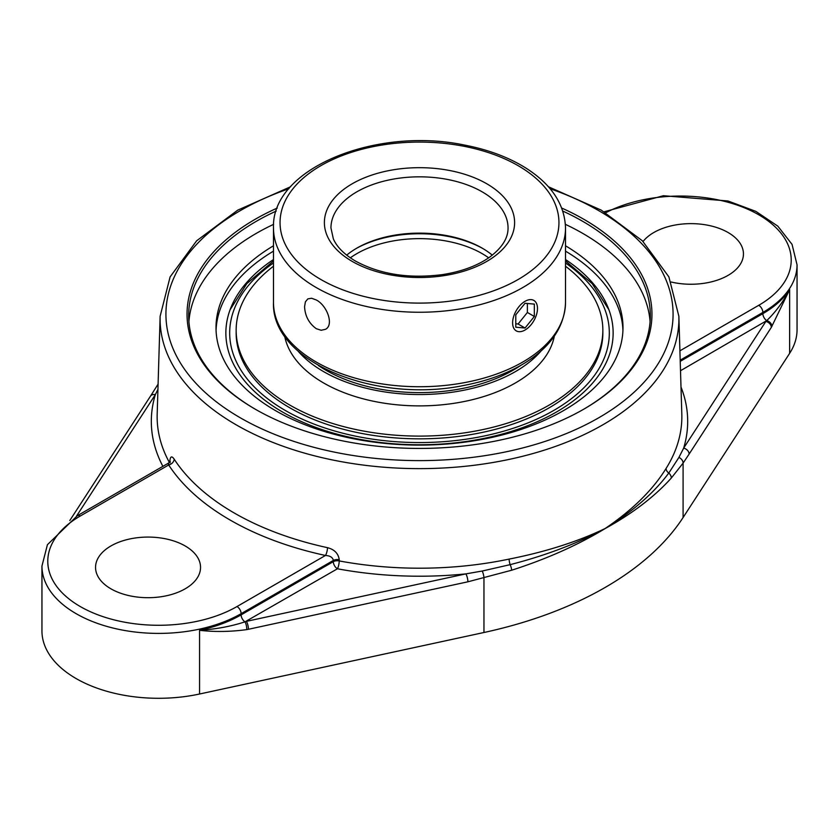 <?xml version="1.0" encoding="UTF-8"?>
<svg xmlns="http://www.w3.org/2000/svg" width="839" height="839" viewBox="0 0 839 839"><rect width="100%" height="100%" fill="white"/><g stroke="black" fill="none" stroke-linecap="round" stroke-linejoin="round"><path stroke-width="1.26" d="M562.801 211.082A230.83 133.265 180 0 1 582.717 221.328A230.83 133.265 180 0 1 650.33 315.558A230.83 133.265 180 0 1 583.304 409.453M255.696 409.453A230.83 133.265 180 0 1 188.67 315.558A230.83 133.265 180 0 1 276.199 211.082M277.279 208.051A232.466 134.219 0 0 0 255.119 409.117A232.466 134.219 0 0 0 583.881 409.117A232.466 134.219 0 0 0 561.721 208.051M650.089 321.589A230.83 133.265 0 0 0 582.717 233.378A230.83 133.265 0 0 0 565.392 224.338M273.608 224.338A230.83 133.265 0 0 0 188.911 321.589M273.483 245.785A203.489 117.481 0 0 0 216.011 327.619A203.489 117.481 0 0 0 419.5 445.1A203.489 117.481 0 0 0 622.989 327.619A203.489 117.481 0 0 0 565.517 245.785M467.889 581.805A5.831 1.668 -102.2 0 0 465.844 573.886L246.404 621.353A5.831 1.668 77.8 0 1 248.449 629.271L467.889 581.805L511.654 570.226C546.283 559.12 577.242 545.36 604.52 528.948A5.831 3.262 -121.3 0 0 604.52 528.832C577.043 543.609 545.581 555.544 510.133 564.657L482.215 571.023L465.844 573.886A268.186 154.837 0 0 1 337.435 568.79A5.831 1.458 100.5 0 0 339.218 560.934L339.25 559.728C338.358 553.509 334.446 549.482 327.493 547.668A262.03 151.282 180 0 1 174.155 459.132C171.649 455.483 170.181 456.395 169.761 461.88L169.761 462.016M168.335 465.173C168.419 462.509 168.545 462.446 168.691 464.963A267.861 154.649 0 0 0 325.448 555.47C330.136 555.743 332.758 557.4 333.345 560.442L333.314 561.648A5.831 3.366 -120 0 0 337.435 568.79L244.998 621.846C231.082 626.376 215.938 629.198 199.556 630.309C214.826 632.05 230.568 631.809 246.781 629.607L248.449 629.271M604.52 528.948L605.695 528.266A5.831 3.471 -118.6 0 0 605.695 528.151L604.52 528.832M605.695 528.266C632.774 513.3 654.64 496.562 671.294 478.062L683.093 463.118A5.831 4.552 -145.9 0 0 678.898 457.465L668.788 473.06C653.875 493.017 632.847 511.381 605.695 528.151M41.95 566.042A116.673 67.361 0 0 0 113.978 628.275A116.673 67.361 0 0 0 241.129 613.676A5.831 3.366 -120 0 0 237.007 606.534A110.842 63.995 180 0 1 80.25 606.534A110.842 63.995 180 0 1 80.25 516.027A5.831 3.366 60 0 0 77.335 515.733L47.424 544.689L41.95 566.042L41.95 630.938A116.673 67.361 0 0 0 199.556 694.01L483.956 632.501A340.047 196.326 0 0 0 683.093 517.527L683.093 463.118L689.113 454.088A5.831 4.457 -147 0 0 683.649 448.141L678.898 457.465M689.113 454.088L771.324 327.388A5.831 4.457 -147 0 0 765.86 321.442L683.649 448.141A268.186 154.837 0 0 0 680.995 387.02M771.324 327.388L789.635 289.633C783.343 301.61 775.708 311.94 766.741 320.624L680.502 370.723M683.093 517.527L789.635 353.334A116.673 67.361 0 0 0 797.05 329.706L797.05 264.809L792.047 244.38L777.816 226.142L755.876 211.386L727.99 200.982L663.387 195.718L604.08 211.795M290.598 186.751L237.731 210.149L196.662 240.783L170.107 276.891L160.134 316.261A259.408 149.762 0 0 0 318.149 456.731A259.408 149.762 0 0 0 602.926 424.765A259.408 149.762 0 0 0 678.866 316.261L681.813 414.099A262.355 151.471 180 0 1 666.061 468.487C652.7 490.049 632.386 510.07 605.108 528.539C577.578 541.7 545.591 551.884 509.147 559.089A262.355 151.471 180 0 1 339.218 560.934A5.831 3.272 -178.6 0 0 333.314 561.648L241.129 614.861A5.831 3.366 -120 0 0 244.998 621.846A5.831 1.762 79.1 0 1 246.781 629.607M76.422 516.268L155.351 394.624A5.831 4.457 -147 0 0 150.454 396.207L158.089 384.147M162.881 466.348A268.186 154.837 0 0 1 155.351 394.624L157.931 389.296M666.061 468.487A5.831 4.478 -147.8 0 0 668.788 473.06A5.831 4.478 -137.6 0 1 671.294 478.062M77.335 515.733L168.482 463.118L170.212 461.24L170.044 462.929A5.831 3.272 1.4 0 0 170.044 462.866M80.25 516.027L168.691 464.963A5.831 4.457 147 0 0 174.155 459.132M237.007 606.534L325.448 555.47A5.831 1.668 102.2 0 0 327.493 547.668M199.556 694.01L199.556 630.309A116.673 67.361 180 0 0 241.129 614.861L241.129 613.676L333.345 560.442A5.831 3.272 -178.6 0 1 339.25 559.728M511.654 570.226A5.831 1.867 -108.2 0 0 510.133 564.657A5.831 1.626 78.1 0 1 509.147 559.089M643.073 241.506A52.5 30.309 180 0 1 728.074 232.508A52.5 30.309 180 0 1 743.448 253.944A52.5 30.309 180 0 1 671.231 282.03M273.483 259.545A193.641 111.797 0 0 0 230.945 307.525A193.641 111.797 0 0 0 325.385 430.68A193.641 111.797 0 0 0 556.425 412.022A193.641 111.797 0 0 0 608.055 307.525A193.641 111.797 0 0 0 565.517 259.545M273.483 251.144A203.489 117.481 0 0 0 216.063 330.293M622.937 330.293A203.489 117.481 0 0 0 565.517 251.144M185.167 545.958A52.5 30.309 180 0 1 200.542 567.384A52.5 30.309 180 0 1 168.136 595.386A52.5 30.309 180 0 1 110.926 588.821A52.5 30.309 180 0 1 95.552 567.384A52.5 30.309 180 0 1 127.958 539.383A52.5 30.309 180 0 1 185.167 545.958M525.057 301.295A17.588 10.152 -60 0 1 533.845 300.425A17.588 10.152 -60 0 1 536.541 314.52A17.588 10.152 -60 0 1 525.057 330.01A17.588 10.152 -60 0 1 516.258 330.881A17.588 10.152 -60 0 1 513.562 316.796A17.588 10.152 -60 0 1 525.057 301.295M515.775 314.824L525.057 303.278L534.338 304.106L534.338 316.481L525.057 328.028L515.775 327.2L515.775 314.824M515.775 323.802L518.093 324.011L527.374 312.465L527.374 303.487M525.057 328.028L518.093 324.011M534.338 316.481L527.374 312.465M318.327 365.458A132.3 76.38 0 0 0 513.048 370.24A132.3 76.38 0 0 0 520.673 365.458M297.918 350.943A135.635 78.31 0 0 0 515.408 371.604A135.635 78.31 0 0 0 541.082 350.943M273.483 266.225A183.353 105.861 0 0 0 236.147 330.251L236.147 332.968A183.353 105.861 0 0 0 349.339 430.774A183.353 105.861 0 0 0 549.146 407.827A183.353 105.861 0 0 0 602.853 332.968L602.853 330.251A183.353 105.861 0 0 0 565.517 266.225M236.147 330.251A183.353 105.861 0 0 0 349.339 428.047A183.353 105.861 0 0 0 549.146 405.101A183.353 105.861 0 0 0 602.853 330.251M284.673 336.135A135.635 78.31 0 0 0 374.53 401.462A135.635 78.31 0 0 0 515.408 382.951A135.635 78.31 0 0 0 554.327 336.135M492.294 255.14A88.546 51.127 0 0 0 482.11 248.103L482.11 248.103A88.546 51.127 0 0 0 356.89 248.103A88.546 51.127 0 0 0 346.706 255.14M355.988 248.627A91.136 52.616 180 0 1 483.012 248.627M316.251 299.963C327.053 305.365 334.31 325.133 325.417 329.328L321.127 330.272L316.251 328.678C308.951 323.319 305.06 315.999 304.567 306.707L305.406 301.82L307.84 298.873L311.605 298.244L316.251 299.963M550.111 188.733A253.567 146.395 180 0 1 598.805 417.738A253.567 146.395 180 0 1 219.692 404.356A253.567 146.395 180 0 1 288.889 188.733M483.956 632.501L483.956 578.092A5.831 1.573 -103.5 0 0 482.215 571.023M771.943 326.402A5.831 4.373 -148 0 0 766.741 320.624A5.831 3.366 60 0 1 762.871 313.639L680.219 361.357M789.635 353.334L789.635 289.633A116.673 67.361 180 0 1 762.871 313.639L762.871 312.444A116.673 67.361 0 0 0 797.05 264.809M169.373 462.436A262.355 151.471 180 0 1 157.187 414.099L160.134 316.261M158.057 385.426A5.831 4.363 -148.1 0 0 156.411 386.789M605.695 212.76A110.842 63.995 180 0 1 760.543 215.854A110.842 63.995 180 0 1 758.75 305.302L679.905 350.828M680.188 360.183L762.871 312.444A5.831 3.366 60 0 0 758.75 305.302M330.954 227.956A88.546 51.127 180 0 1 419.5 176.83A88.546 51.127 180 0 1 508.046 227.956C508.161 238.182 501.974 247.956 489.483 257.258C477.328 265.774 461.733 271.553 442.698 274.573C409.18 278.915 380.119 274.426 355.526 261.097C344.284 254.427 336.879 247.012 333.335 238.842L330.954 227.956M352.244 261.422A95.111 54.913 0 0 0 511.371 236.808A95.111 54.913 0 0 0 394.886 169.551A95.111 54.913 0 0 0 352.244 261.422M320.897 279.523A139.452 80.513 180 0 1 320.897 165.661A139.452 80.513 180 0 1 518.103 165.661A139.452 80.513 180 0 1 518.103 279.523A139.452 80.513 180 0 1 320.897 279.523M565.517 302.428A146.017 84.299 180 0 1 475.377 380.319A146.017 84.299 180 0 1 316.251 362.039A146.017 84.299 180 0 1 273.483 302.428C271.039 361.924 376.019 404.052 464.586 385.3C487.784 380.822 507.889 373.365 524.899 362.941C551.16 346.517 564.699 326.34 565.517 302.428L565.517 227.956C564.699 204.045 551.16 183.867 524.899 167.443C507.889 157.008 487.784 149.562 464.586 145.084C376.019 126.332 271.039 168.461 273.483 227.956A146.017 84.299 0 0 0 316.251 287.557A146.017 84.299 0 0 0 475.377 305.836A146.017 84.299 0 0 0 565.517 227.956M350.345 257.835A88.546 51.127 180 0 1 356.89 253.609A88.546 51.127 180 0 1 482.11 253.609A88.546 51.127 180 0 1 488.655 257.835M565.517 262.953A189.813 109.584 180 0 1 553.719 410.46A189.813 109.584 180 0 1 291.615 413.952A189.813 109.584 180 0 1 273.483 262.953M678.866 316.261L668.893 276.891L642.338 240.783L601.269 210.149L548.402 186.751M69.794 520.526L150.454 396.207M273.483 227.956L273.483 302.428M273.483 260.908L246.834 283.624L230.085 309.748M608.915 309.748L592.166 283.624L565.517 260.908"/></g></svg>
